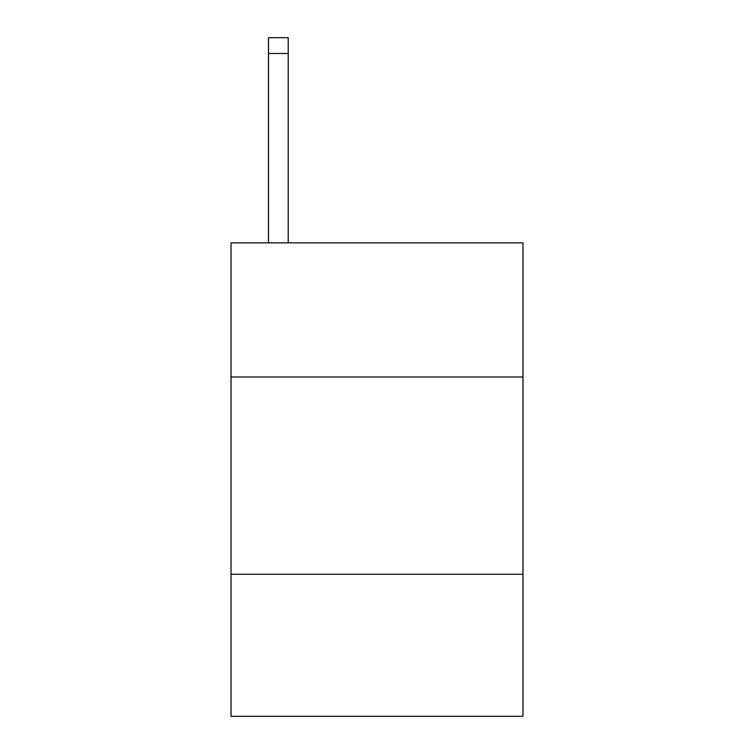 <?xml version="1.0" encoding="UTF-8"?>
<svg xmlns="http://www.w3.org/2000/svg" width="754" height="754" viewBox="0 0 754 754"><rect width="100%" height="100%" fill="white"/><g stroke="black" fill="none" stroke-linecap="round" stroke-linejoin="round"><path stroke-width="1.13" d="M522.974 377L522.974 242.854L231.026 242.854L231.026 377L522.974 377L522.974 716.3L231.026 716.3L231.026 377M522.974 574.265L231.026 574.265M288.226 242.854L288.226 53.477L268.499 53.477L268.499 37.7L288.226 37.7L288.226 53.477M268.499 242.854L268.499 53.477"/></g></svg>
